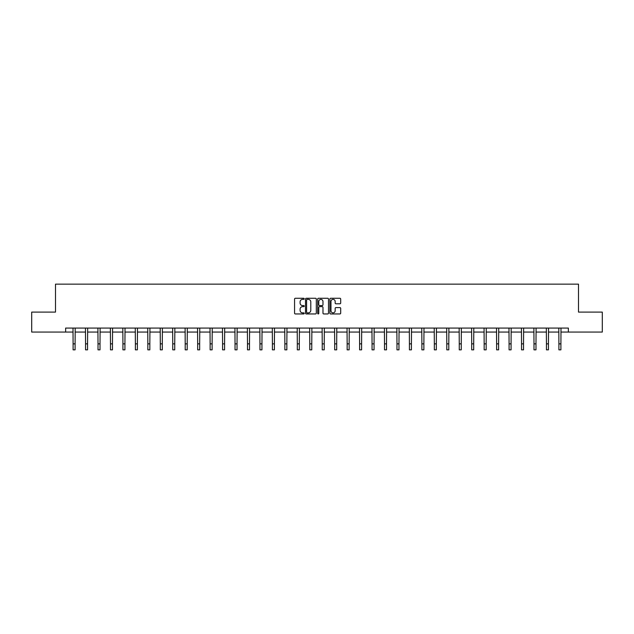 <?xml version="1.0" encoding="UTF-8"?>
<svg xmlns="http://www.w3.org/2000/svg" width="634" height="634" viewBox="0 0 634 634"><rect width="100%" height="100%" fill="white"/><g stroke="black" fill="none" stroke-linecap="round" stroke-linejoin="round"><path stroke-width="0.95" d="M304.225 298.82A0.547 0.547 0 0 0 303.678 298.273L295.349 298.273A0.785 0.785 0 0 0 294.564 299.058L294.564 313.164A0.785 0.785 0 0 0 295.349 313.949L303.678 313.949A0.547 0.547 0 0 0 304.225 313.402A0.547 0.547 0 0 0 303.678 312.855L302.6 312.855A2.504 2.504 0 0 1 300.088 310.343L300.088 309.17A2.504 2.504 0 0 1 302.6 306.658L303.678 306.658A0.547 0.547 0 0 0 304.225 306.111A0.547 0.547 0 0 0 303.678 305.564L302.6 305.564A2.504 2.504 0 0 1 300.088 303.052L300.088 301.879A2.504 2.504 0 0 1 302.6 299.375L303.678 299.375A0.547 0.547 0 0 0 304.225 298.82M339.903 303.797A0.785 0.785 0 0 0 340.688 303.02L340.688 299.058A0.785 0.785 0 0 0 339.903 298.273L330.655 298.273A0.785 0.785 0 0 0 329.87 299.058L329.87 313.164A0.785 0.785 0 0 0 330.655 313.949L339.903 313.949A0.785 0.785 0 0 0 340.688 313.164L340.688 308.386A0.785 0.785 0 0 0 339.903 307.601L335.949 307.601A0.785 0.785 0 0 0 335.164 308.386L335.164 310.755A2.1 2.1 0 0 1 333.064 312.855A2.1 2.1 0 0 1 330.972 310.755L330.972 301.467A2.1 2.1 0 0 1 333.064 299.375A2.1 2.1 0 0 1 335.164 301.467L335.164 303.02A0.785 0.785 0 0 0 335.949 303.797L339.903 303.797M65.635 332.065L31.7 332.065L31.7 312.102L55.499 312.102L55.499 284.151L578.501 284.151L578.501 312.102L602.3 312.102L602.3 332.065L568.365 332.065L568.365 328.071L65.635 328.071L65.635 332.065L73.1 332.065M316.311 299.058A0.785 0.785 0 0 0 315.534 298.273L306.285 298.273A0.785 0.785 0 0 0 305.501 299.058L305.501 313.164A0.785 0.785 0 0 0 306.285 313.949L315.534 313.949A0.785 0.785 0 0 0 316.311 313.164L316.311 299.058M318.466 298.273L327.715 298.273A0.785 0.785 0 0 1 328.499 299.058L328.499 313.164A0.785 0.785 0 0 1 327.715 313.949L323.76 313.949A0.785 0.785 0 0 1 322.975 313.164L322.975 307.442A0.785 0.785 0 0 0 322.191 306.658L319.568 306.658A0.785 0.785 0 0 0 318.783 307.442L318.783 313.402A0.547 0.547 0 0 1 318.236 313.949A0.547 0.547 0 0 1 317.689 313.402L317.689 299.058A0.785 0.785 0 0 1 318.466 298.273M75.097 332.065L85.558 332.065M87.555 332.065L98.016 332.065M100.013 332.065L110.475 332.065M112.464 332.065L122.925 332.065M124.922 332.065L135.383 332.065M137.38 332.065L147.841 332.065M149.838 332.065L160.299 332.065M162.296 332.065L172.749 332.065M174.746 332.065L185.207 332.065M187.204 332.065L197.665 332.065M199.662 332.065L210.123 332.065M212.121 332.065L222.582 332.065M224.579 332.065L235.032 332.065M237.029 332.065L247.49 332.065M249.487 332.065L259.948 332.065M261.945 332.065L272.406 332.065M274.403 332.065L284.864 332.065M286.853 332.065L297.314 332.065M299.311 332.065L309.772 332.065M311.769 332.065L322.231 332.065M324.228 332.065L334.689 332.065M336.686 332.065L347.147 332.065M349.136 332.065L359.597 332.065M361.594 332.065L372.055 332.065M374.052 332.065L384.513 332.065M386.51 332.065L396.971 332.065M398.968 332.065L409.421 332.065M411.418 332.065L421.879 332.065M423.877 332.065L434.338 332.065M436.335 332.065L446.796 332.065M448.793 332.065L459.254 332.065M461.251 332.065L471.704 332.065M473.701 332.065L484.162 332.065M486.159 332.065L496.62 332.065M498.617 332.065L509.078 332.065M511.075 332.065L521.536 332.065M523.525 332.065L533.986 332.065M535.984 332.065L546.445 332.065M548.442 332.065L558.903 332.065M560.9 332.065L568.365 332.065M307.141 299.375A0.547 0.547 0 0 0 306.594 299.922L306.594 312.3A0.547 0.547 0 0 0 307.141 312.855L308.282 312.855A2.504 2.504 0 0 0 310.787 310.343L310.787 301.879A2.504 2.504 0 0 0 308.282 299.375L307.141 299.375M322.975 301.507A2.1 2.1 0 0 0 320.883 299.414A2.1 2.1 0 0 0 318.783 301.507L318.783 304.78A0.785 0.785 0 0 0 319.568 305.564L322.191 305.564A0.785 0.785 0 0 0 322.975 304.78L322.975 301.507M72.997 328.071L73.1 343.858L75.097 343.858L75.2 328.071M73.1 343.858L73.1 349.849L75.097 349.849L75.097 343.858M85.455 328.071L85.558 343.858L87.555 343.858L87.658 328.071M85.558 343.858L85.558 349.849L87.555 349.849L87.555 343.858M97.913 328.071L98.016 343.858L100.013 343.858L100.109 328.071M98.016 343.858L98.016 349.849L100.013 349.849L100.013 343.858M110.371 328.071L110.475 343.858L112.464 343.858L112.567 328.071M110.475 343.858L110.475 349.849L112.464 349.849L112.464 343.858M122.83 328.071L122.925 343.858L124.922 343.858L125.025 328.071M122.925 343.858L122.925 349.849L124.922 349.849L124.922 343.858M135.28 328.071L135.383 343.858L137.38 343.858L137.483 328.071M135.383 343.858L135.383 349.849L137.38 349.849L137.38 343.858M147.738 328.071L147.841 343.858L149.838 343.858L149.941 328.071M147.841 343.858L147.841 349.849L149.838 349.849L149.838 343.858M160.196 328.071L160.299 343.858L162.296 343.858L162.391 328.071M160.299 343.858L160.299 349.849L162.296 349.849L162.296 343.858M172.654 328.071L172.749 343.858L174.746 343.858L174.849 328.071M172.749 343.858L172.749 349.849L174.746 349.849L174.746 343.858M185.112 328.071L185.207 343.858L187.204 343.858L187.307 328.071M185.207 343.858L185.207 349.849L187.204 349.849L187.204 343.858M197.562 328.071L197.665 343.858L199.662 343.858L199.765 328.071M197.665 343.858L197.665 349.849L199.662 349.849L199.662 343.858M210.02 328.071L210.123 343.858L212.121 343.858L212.224 328.071M210.123 343.858L210.123 349.849L212.121 349.849L212.121 343.858M222.479 328.071L222.582 343.858L224.579 343.858L224.674 328.071M222.582 343.858L222.582 349.849L224.579 349.849L224.579 343.858M234.937 328.071L235.032 343.858L237.029 343.858L237.132 328.071M235.032 343.858L235.032 349.849L237.029 349.849L237.029 343.858M247.387 328.071L247.49 343.858L249.487 343.858L249.59 328.071M247.49 343.858L247.49 349.849L249.487 349.849L249.487 343.858M259.845 328.071L259.948 343.858L261.945 343.858L262.048 328.071M259.948 343.858L259.948 349.849L261.945 349.849L261.945 343.858M272.303 328.071L272.406 343.858L274.403 343.858L274.498 328.071M272.406 343.858L272.406 349.849L274.403 349.849L274.403 343.858M284.761 328.071L284.864 343.858L286.853 343.858L286.956 328.071M284.864 343.858L284.864 349.849L286.853 349.849L286.853 343.858M297.219 328.071L297.314 343.858L299.311 343.858L299.414 328.071M297.314 343.858L297.314 349.849L299.311 349.849L299.311 343.858M309.669 328.071L309.772 343.858L311.769 343.858L311.873 328.071M309.772 343.858L309.772 349.849L311.769 349.849L311.769 343.858M322.127 328.071L322.231 343.858L324.228 343.858L324.331 328.071M322.231 343.858L322.231 349.849L324.228 349.849L324.228 343.858M334.586 328.071L334.689 343.858L336.686 343.858L336.781 328.071M334.689 343.858L334.689 349.849L336.686 349.849L336.686 343.858M347.044 328.071L347.147 343.858L349.136 343.858L349.239 328.071M347.147 343.858L347.147 349.849L349.136 349.849L349.136 343.858M359.502 328.071L359.597 343.858L361.594 343.858L361.697 328.071M359.597 343.858L359.597 349.849L361.594 349.849L361.594 343.858M371.952 328.071L372.055 343.858L374.052 343.858L374.155 328.071M372.055 343.858L372.055 349.849L374.052 349.849L374.052 343.858M384.41 328.071L384.513 343.858L386.51 343.858L386.613 328.071M384.513 343.858L384.513 349.849L386.51 349.849L386.51 343.858M396.868 328.071L396.971 343.858L398.968 343.858L399.063 328.071M396.971 343.858L396.971 349.849L398.968 349.849L398.968 343.858M409.326 328.071L409.421 343.858L411.418 343.858L411.521 328.071M409.421 343.858L409.421 349.849L411.418 349.849L411.418 343.858M421.776 328.071L421.879 343.858L423.877 343.858L423.98 328.071M421.879 343.858L421.879 349.849L423.877 349.849L423.877 343.858M434.235 328.071L434.338 343.858L436.335 343.858L436.438 328.071M434.338 343.858L434.338 349.849L436.335 349.849L436.335 343.858M446.693 328.071L446.796 343.858L448.793 343.858L448.888 328.071M446.796 343.858L446.796 349.849L448.793 349.849L448.793 343.858M459.151 328.071L459.254 343.858L461.251 343.858L461.346 328.071M459.254 343.858L459.254 349.849L461.251 349.849L461.251 343.858M471.609 328.071L471.704 343.858L473.701 343.858L473.804 328.071M471.704 343.858L471.704 349.849L473.701 349.849L473.701 343.858M484.059 328.071L484.162 343.858L486.159 343.858L486.262 328.071M484.162 343.858L484.162 349.849L486.159 349.849L486.159 343.858M496.517 328.071L496.62 343.858L498.617 343.858L498.72 328.071M496.62 343.858L496.62 349.849L498.617 349.849L498.617 343.858M508.975 328.071L509.078 343.858L511.075 343.858L511.17 328.071M509.078 343.858L509.078 349.849L511.075 349.849L511.075 343.858M521.433 328.071L521.536 343.858L523.525 343.858L523.629 328.071M521.536 343.858L521.536 349.849L523.525 349.849L523.525 343.858M533.891 328.071L533.986 343.858L535.984 343.858L536.087 328.071M533.986 343.858L533.986 349.849L535.984 349.849L535.984 343.858M546.342 328.071L546.445 343.858L548.442 343.858L548.545 328.071M546.445 343.858L546.445 349.849L548.442 349.849L548.442 343.858M558.8 328.071L558.903 343.858L560.9 343.858L561.003 328.071M558.903 343.858L558.903 349.849L560.9 349.849L560.9 343.858"/></g></svg>
